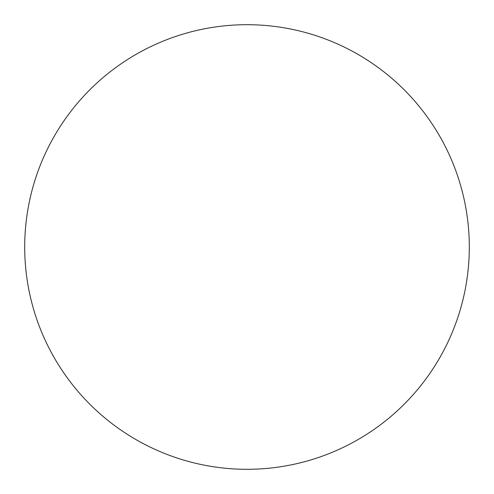 <?xml version="1.0" encoding="UTF-8"?>
<svg xmlns="http://www.w3.org/2000/svg" width="494" height="494" viewBox="0 0 494 494"><rect width="100%" height="100%" fill="white"/><g stroke="black" fill="none" stroke-linecap="round" stroke-linejoin="round"><path stroke-width="0.37" stroke-dasharray="2.47 1.85" d="M469.3 247A222.3 222.3 0 0 0 247 24.7A222.3 222.3 0 0 0 24.7 247A222.3 222.3 0 0 0 247 469.3A222.3 222.3 0 0 0 469.3 247"/><path stroke-width="0.74" d="M469.3 247A222.3 222.3 0 0 0 247 24.7A222.3 222.3 0 0 0 24.7 247A222.3 222.3 0 0 0 247 469.3A222.3 222.3 0 0 0 469.3 247"/></g></svg>
